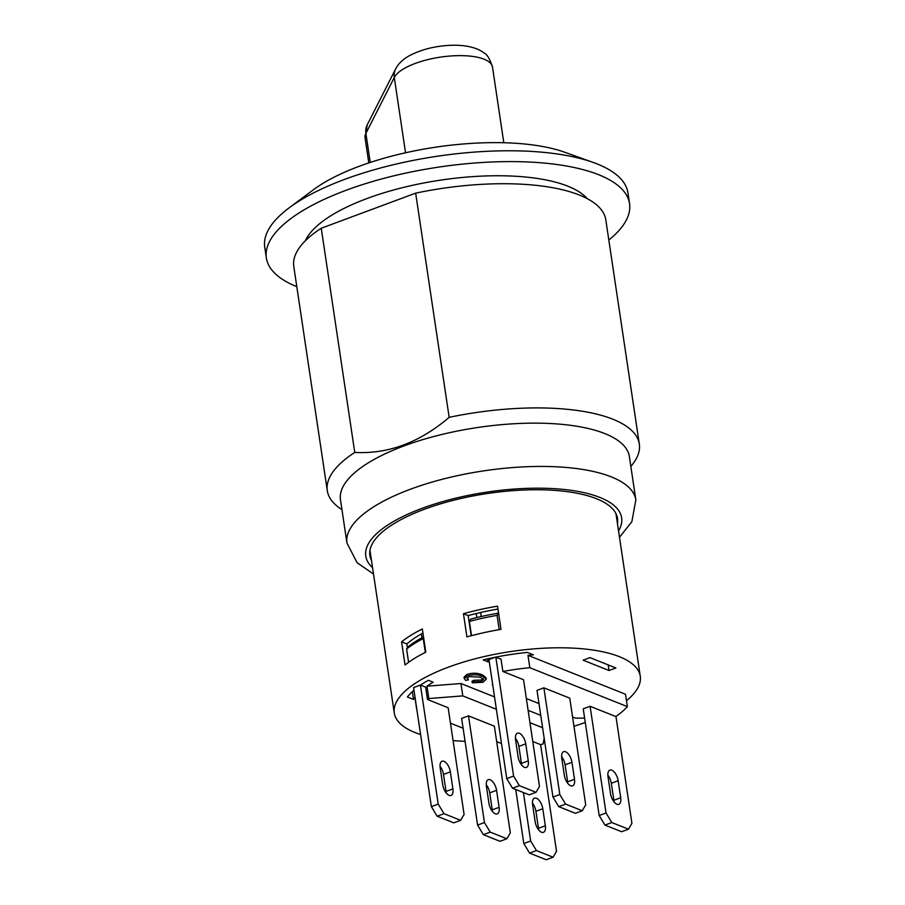 <?xml version="1.0" encoding="UTF-8"?>
<svg xmlns="http://www.w3.org/2000/svg" width="905" height="905" viewBox="0 0 905 905"><rect width="100%" height="100%" fill="white"/><g stroke="black" fill="none" stroke-linecap="round" stroke-linejoin="round"><path stroke-width="1.36" d="M616.52 517.366A125.195 43.87 171.5 0 0 616.746 515.375M369.738 552.299A125.195 43.87 171.5 0 0 370.541 554.131M630.842 466.414L631.034 466.188A157.742 55.284 171.5 0 0 639.315 444.038A157.742 55.284 171.5 0 0 612.821 419.207A157.742 55.284 171.5 0 0 449.163 417.341C419.705 442.511 388.245 454.208 354.76 452.443A157.742 55.284 171.5 0 0 327.293 490.668A157.742 55.284 171.5 0 0 341.683 509.436L341.943 509.594M619.495 537.298L631.871 521.642L635.842 499.877L629.371 456.584A146.056 51.189 171.5 0 0 604.845 433.597A146.056 51.189 171.5 0 0 404.037 445.905A146.056 51.189 171.5 0 0 340.472 499.764L346.943 543.057L357.079 562.695L373.516 574.053M639.315 444.038L605.807 219.836A157.742 55.284 171.5 0 0 415.655 193.15L449.163 417.341M415.655 193.15L321.252 228.241A157.742 55.284 171.5 0 0 293.786 266.466L327.293 490.668M289.091 207.879L313.254 189.869A151.904 53.237 -8.5 0 1 564.799 152.266L593.171 162.436A183.613 64.346 171.5 0 0 289.091 207.879A183.613 64.346 171.5 0 0 264.735 247.099L266.353 257.925A183.613 64.346 -8.5 0 1 390.259 176.713A183.613 64.346 -8.5 0 1 598.714 174.744A183.613 64.346 -8.5 0 1 629.552 203.648A183.613 64.346 -8.5 0 1 608.827 240.04M371.457 560.308A125.195 43.87 -8.5 0 1 369.885 555.432A125.195 43.87 -8.5 0 1 487.218 493.542A125.195 43.87 -8.5 0 1 617.515 518.429A125.195 43.87 -8.5 0 1 617.448 523.554M354.76 452.443L321.252 228.241M587.266 198.659A146.056 51.189 171.5 0 0 367.068 198.512A146.056 51.189 171.5 0 0 305.336 240.798M629.552 203.648L627.934 192.822A183.613 64.346 171.5 0 0 597.096 163.918A183.613 64.346 171.5 0 0 593.171 162.436M296.806 286.67A183.613 64.346 -8.5 0 1 266.353 257.925M453.778 822.86L437.138 816.22L443.993 813.674L460.634 820.315L453.778 822.86M443.993 813.674L438.212 804.104L420.429 685.04L413.574 687.596L431.368 806.649L437.138 816.22M446.188 792.972A9.186 4.423 69.6 0 0 446.041 791.423L443.495 774.409A9.186 4.423 69.6 0 0 440.034 766.252M420.429 685.04L425.655 687.133L427.499 699.497L448.156 707.744L464.095 814.432L460.634 820.315M438.212 804.104L431.368 806.649M442.726 784.816L440.181 767.813A9.186 4.423 -110.4 0 1 442.07 761.229A9.186 4.423 -110.4 0 1 450.351 771.863L452.896 788.877A9.186 4.423 -110.4 0 1 451.007 795.45A9.186 4.423 -110.4 0 1 442.726 784.816M519.38 785.653L536.02 792.294L529.165 794.839L512.524 788.21L519.38 785.653L513.599 776.083L506.743 778.628L512.524 788.21M487.557 658.874L487.999 661.838L483.157 659.903A116.01 40.657 -8.5 0 1 495.25 657.234L488.949 659.575L506.743 778.628M521.574 764.963A9.186 4.423 69.6 0 0 521.416 763.401L518.882 746.399A9.186 4.423 69.6 0 0 515.42 738.231M495.25 657.234L501.031 659.112L502.886 671.476L523.543 679.723L539.482 786.411L536.02 792.294M495.804 657.03L513.599 776.083M525.737 743.842L528.271 760.856A9.186 4.423 -110.4 0 1 526.393 767.429A9.186 4.423 -110.4 0 1 518.101 756.795L515.567 739.792A9.186 4.423 -110.4 0 1 517.445 733.208A9.186 4.423 -110.4 0 1 525.737 743.842L518.882 746.399M487.999 661.838A107.661 37.727 -8.5 0 1 489.243 661.544M494.537 696.929L460.939 683.524L426.979 686.182A107.661 37.727 -8.5 0 1 433.178 682.212L428.337 680.277A116.01 40.657 -8.5 0 0 420.587 685.108M528.113 710.323L540.749 715.369M492.773 685.142L490.793 671.849M464.276 678.648L464.039 677.098L466.969 674.417C472.297 672.709 477.444 672.856 482.399 674.847L486.03 677.721L486.257 679.259L482.942 682.268L472.263 682.811L473.858 681.861L481.268 681.556L483.564 679.497L480.487 677.2L469.107 676.589L467.082 678.456L468.36 679.859L465.758 680.436L464.276 678.648L467.206 675.967C472.523 674.259 477.67 674.406 482.637 676.397L486.257 679.259M472.263 682.811L472.037 681.273L473.62 680.311L481.03 680.017L483.123 678.739M467.308 677.698L468.36 679.859M500.001 841.311L483.361 834.67L490.216 832.125L506.857 838.765L500.001 841.311M490.216 832.125L484.435 822.543L468.496 715.855L461.641 718.4L477.58 825.089L483.361 834.67M492.399 811.423A9.186 4.423 69.6 0 0 492.252 809.862L489.718 792.859A9.186 4.423 69.6 0 0 486.257 784.703M468.496 715.855L494.368 726.183L510.318 832.872L506.857 838.765M484.435 822.543L477.58 825.089M488.938 803.255L486.404 786.253A9.186 4.423 -110.4 0 1 488.281 779.68A9.186 4.423 -110.4 0 1 496.562 790.314L499.108 807.317A9.186 4.423 -110.4 0 1 497.23 813.889A9.186 4.423 -110.4 0 1 488.938 803.255M575.376 813.29L558.747 806.649L565.591 804.104L582.232 810.744L575.376 813.29M565.591 804.104L559.822 794.522L543.871 687.834L537.016 690.379L552.966 797.067L558.747 806.649M567.786 783.402A9.186 4.423 69.6 0 0 567.639 781.841L565.093 764.838A9.186 4.423 69.6 0 0 561.632 756.682M543.871 687.834L569.754 698.162L585.705 804.85L582.232 810.744M559.822 794.522L552.966 797.067M564.324 775.246L561.779 758.232A9.186 4.423 -110.4 0 1 563.668 751.659A9.186 4.423 -110.4 0 1 571.949 762.293L574.494 779.296A9.186 4.423 -110.4 0 1 572.605 785.879A9.186 4.423 -110.4 0 1 564.324 775.246M546.213 859.75L529.572 853.11L536.427 850.564L553.068 857.205L546.213 859.75M515.726 789.477L523.803 843.539L529.572 853.11M538.622 829.862A9.186 4.423 69.6 0 0 538.475 828.313L535.93 811.299A9.186 4.423 69.6 0 0 532.468 803.142M540.579 744.532L556.53 851.311L553.068 857.205M536.427 850.564L530.658 840.983L523.803 843.539M535.16 821.706L532.615 804.692A9.186 4.423 -110.4 0 1 534.504 798.12A9.186 4.423 -110.4 0 1 542.785 808.753L545.33 825.756A9.186 4.423 -110.4 0 1 543.441 832.34A9.186 4.423 -110.4 0 1 535.16 821.706M523.418 792.554L530.658 840.983M544.188 738.31L543.068 744.034A116.01 40.657 -8.5 0 1 540.432 744.566L532.774 741.512M500.985 629.36A124.358 43.576 171.5 0 0 466.912 636.894L463.451 613.692A124.358 43.576 -8.5 0 1 497.524 606.169L500.985 629.36M420.587 734.543A124.358 43.576 -8.5 0 1 397.555 720.618A124.358 43.576 -8.5 0 1 394.286 713.027A124.358 43.576 -8.5 0 1 458.111 663.784A124.358 43.576 -8.5 0 1 588.929 649.485A124.358 43.576 -8.5 0 1 636.996 668.659A124.358 43.576 -8.5 0 1 640.265 676.261A124.358 43.576 -8.5 0 1 626.475 700.708M585.275 722.439A124.358 43.576 -8.5 0 1 573.962 726.296M465.068 741.319A124.358 43.576 -8.5 0 1 453.066 740.584M422.94 633.036A116.01 40.657 171.5 0 0 421.402 633.896A116.01 40.657 171.5 0 0 406.865 643.941L407.442 647.799M412.341 691.646L413.506 699.452L407.397 697.008A116.01 40.657 -8.5 0 1 413.958 690.187M495.963 657.087A116.01 40.657 -8.5 0 1 527.321 652.437L533.43 654.869A107.661 37.727 -8.5 0 0 527.977 655.333L625.513 694.259L627.357 706.624A116.01 40.657 -8.5 0 1 615.819 716.545L590.094 706.285L583.239 708.83L599.178 815.518L604.959 825.089L611.814 822.543L628.455 829.184L621.599 831.729L604.959 825.089M497.954 609.065A116.01 40.657 171.5 0 0 476.234 613.511A116.01 40.657 171.5 0 0 468.168 615.581L471.188 635.74M401.582 641.826A124.358 43.576 -8.5 0 1 422.33 628.986L425.791 652.177A124.358 43.576 171.5 0 0 405.044 665.017L401.582 641.826L406.865 643.941M463.451 613.692L468.168 615.581M583.137 660.186L589.992 657.641L615.875 667.969L609.02 670.515L583.137 660.186M480.623 612.481L481.234 616.531M502.886 671.476A107.661 37.727 -8.5 0 1 529.821 667.709L627.357 706.624M527.977 655.333L529.821 667.709M421.402 633.896L421.968 637.674M413.506 699.452A107.661 37.727 -8.5 0 1 414.909 697.37L416.752 709.735A107.661 37.727 -8.5 0 1 416.854 709.588M427.499 699.497A107.661 37.727 -8.5 0 1 428.834 698.547L462.794 695.888L496.381 709.294M426.979 686.182L428.834 698.547M473.62 680.311L473.858 681.861M423.653 637.878L423.246 638.545A121.021 42.411 171.5 0 0 406.594 648.987L408.223 646.724A117.684 41.245 -8.5 0 1 423.506 636.849M408.596 662.336L406.594 648.987M425.316 652.415L423.246 638.545M498.565 613.126A117.684 41.245 171.5 0 0 470.826 619.065L469.378 621.396A121.021 42.411 -8.5 0 1 497.06 615.366L498.678 613.104M499.198 629.665L497.06 615.366M471.505 635.649L469.378 621.396M476.234 613.511L476.833 617.561M609.02 670.515L608.183 664.892M584.63 718.14L575.456 718.129L572.571 716.986M538.995 703.581L526.348 698.536M492.263 684.938L492.637 684.214M529.957 722.688L542.604 727.733M460.939 683.524L462.794 695.888M501.506 743.559L496.687 741.636M463.111 728.231L450.464 723.186M590.094 706.285L606.033 812.973L599.178 815.518M614.009 801.841A9.186 4.423 69.6 0 0 613.861 800.292L611.316 783.278A9.186 4.423 69.6 0 0 607.855 775.121M615.954 716.455L631.916 823.301L628.455 829.184M611.814 822.543L606.033 812.973M610.547 793.685L608.002 776.671A9.186 4.423 -110.4 0 1 609.88 770.098A9.186 4.423 -110.4 0 1 618.172 780.732L620.706 797.746A9.186 4.423 -110.4 0 1 618.828 804.319A9.186 4.423 -110.4 0 1 610.547 793.685M405.542 152.775L394.286 77.479A50.08 17.546 -8.5 0 1 446.437 56.37A50.08 17.546 -8.5 0 1 492.501 67.094L503.802 142.741M370.236 162.436L365.892 133.386L394.286 77.479A16.697 15.17 26.9 0 1 395.632 68.927C398.449 63.474 403.336 58.904 410.27 55.228C422.533 49.051 436.572 45.725 452.387 45.25C471.539 44.843 480.996 50.42 483.745 52.795C486.89 53.972 489.809 58.735 492.501 67.094M365.892 133.386A16.697 15.17 -153.1 0 1 367.238 124.822L365.043 137.798A50.08 17.546 -8.5 0 1 365.892 133.386M372.555 567.661A129.37 45.34 -8.5 0 1 422.069 508.339A129.37 45.34 -8.5 0 1 566.27 489.718A129.37 45.34 -8.5 0 1 618.545 530.907M635.842 499.877A146.056 51.189 171.5 0 0 555.942 466.776A146.056 51.189 171.5 0 0 410.508 489.198A146.056 51.189 171.5 0 0 346.943 543.057M443.495 774.409L450.351 771.863M446.041 791.423L452.896 788.877M521.416 763.401L528.271 760.856M489.718 792.859L496.562 790.314M492.252 809.862L499.108 807.317M565.093 764.838L571.949 762.293M567.639 781.841L574.494 779.296M535.93 811.299L542.785 808.753M538.475 828.313L545.33 825.756M466.969 674.417L467.206 675.967M482.399 674.847L482.637 676.397M481.03 680.017L481.268 681.556M611.316 783.278L618.172 780.732M613.861 800.292L620.706 797.746M395.632 68.927L367.238 124.822M368.799 162.911L365.043 137.798M369.964 550.308L394.286 713.027M615.943 513.542L640.265 676.261"/></g></svg>
